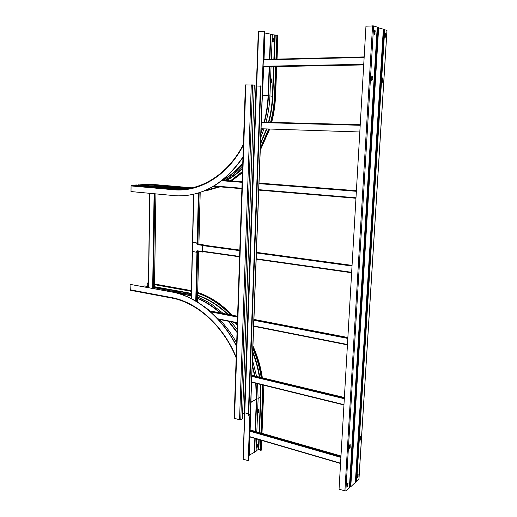 <?xml version="1.0" encoding="UTF-8"?>
<svg xmlns="http://www.w3.org/2000/svg" width="517" height="517" viewBox="0 0 517 517"><rect width="100%" height="100%" fill="white"/><g stroke="black" fill="none" stroke-linecap="round" stroke-linejoin="round"><path stroke-width="0.78" d="M148.424 283.562L147.028 283.316L147.946 282.851M147.907 283.471L147.707 285.811L145.988 286.218M143.203 286.657L144.172 285.888M236.573 345.938C221.761 316.63 196.105 296.067 171.689 291.853L130.038 284.356L130.31 290.263L171.528 297.986M250.099 414.576L248.373 460.666L243.177 459.232L244.554 412.779M249.175 455.71L248.541 456.252M256.07 451.367L249.194 455.219M260.335 449.822L258.442 449.389L256.089 450.876M261.324 450.055L260.303 450.533L260.723 440.135M130.038 284.356L171.463 291.911C195.995 296.144 221.767 316.889 236.56 346.403M248.173 460.802L249.892 414.686M174.972 291.478L177.712 291.976M147.978 286.58L148.379 286.554M256.574 447.321L256.652 445.331L257.246 444.297L257.395 446.811L256.955 447.8L256.574 447.321M257.938 412.424L258.015 410.401L258.597 409.393L258.765 411.965L258.319 412.941L257.938 412.424M154.544 284.66L191.309 291.323M147.035 282.98L148.431 283.232M154.551 284.324L191.322 290.974M261.318 433.13L262.714 398.18L262.41 384.9M261.55 377.617C259.98 367.348 257.085 357.389 252.871 347.747M231.254 315.021C220.94 304.377 209.753 296.978 197.694 292.822M260.62 450.63L261.033 440.226M261.001 433.039L262.397 398.096L262.087 384.822M197.681 293.171C209.534 297.269 220.552 304.519 230.724 314.918M252.845 348.445C256.897 357.854 259.689 367.548 261.221 377.539M256.639 447.709L257.098 444.336M258.015 412.85L258.448 409.432M145.826 184.556L149.219 184.117M275.936 59.125L276.899 35.014L277.894 35.24M276.886 35.24L272.31 34.704M265.014 32.978L272.317 34.542M264.355 32.616L265.021 32.823M262.358 86.106L264.413 31.182L258.41 31.524M242.964 157C224.456 183.729 202.212 196.66 176.232 195.801L130.995 191.555L131.053 185.92L131.473 185.267L136.339 184.963M165.188 188.052L163.256 187.839L165.188 188.052M137.121 185.545L135.292 185.345L137.121 185.545M137.78 185.092L144.424 184.433M264.193 31.13L262.145 86.08M242.951 157.349C227.002 180.627 207.705 193.384 185.073 195.607M270.934 79.689L271.399 78.888L271.8 79.812L271.309 82.94L270.843 82.022L270.934 79.689M272.537 38.769L273.002 37.987L273.403 38.962L272.931 42.11L272.44 41.14L272.537 38.769M275.639 66.596L274.456 96.181C274.088 105.119 272.789 113.83 270.572 122.322M277.241 34.994L276.278 59.119M275.981 66.59L274.792 96.181C274.424 105.125 273.131 113.837 270.921 122.329M203.704 191.116L219.66 186.831M219.699 186.811L220.242 186.585M231.009 180.911L242.454 171.987M260.31 148.915L268.795 129.521M268.439 129.508L260.335 148.153M242.473 171.482L230.408 180.866M219.447 186.521L218.891 186.747M218.846 186.76L205.094 190.54M150.958 184.627L149.142 184.433L150.958 184.627M178.022 186.837L179.942 187.044L178.016 186.986M271.102 82.875L271.199 78.959M272.724 42.051L272.776 38.064M349.938 444.575L349.479 448.207M350.203 447.27L350.138 444.452L349.589 445.609L349.46 447.851L349.783 448.388L350.203 447.27L349.828 447.166M347.159 486.71L347.637 483.13M371.678 80.342L371.885 76.083M374.45 34.393L374.625 30.057M349.402 487.634L377.287 27.13L373.61 25.921L365.958 26.18L339.049 489.25L345.854 491.014L373.61 25.921M349.44 487.854L345.854 491.014M347.889 485.754L347.844 483.007L347.282 484.203L347.146 486.4L347.469 486.885L347.889 485.754L347.521 485.637M371.684 76.833L372.124 75.934L372.447 76.975L371.917 80.49L371.684 76.833M374.444 30.762L374.89 29.896L375.206 31.001L374.696 34.542L374.289 33.437L374.444 30.762M355.366 482.426L350.772 486.71L349.498 486.878M377.268 27.446L383.336 29.178M358.901 479.375L356.691 481.527L355.457 481.689M383.375 29.424L386.955 30.341M358.094 476.913L358.055 474.231L357.389 477.527L357.693 478.012L358.094 476.913L357.732 476.803L357.854 474.36M382.153 78.771L382.574 77.899L382.877 78.907L382.302 82.326L382.153 78.771M384.932 34.038L385.352 33.198L385.656 34.264L385.152 37.702L384.932 34.038M360.433 439.366L360.381 436.606L359.729 439.909L360.032 440.445L360.433 439.366L360.065 439.269L360.181 436.736M357.402 477.824L357.732 476.803M382.128 82.164L382.341 78.061M384.919 37.554L385.1 33.366M359.748 440.258L360.065 439.269M248.671 415.358L260.865 85.925L260.432 85.925L248.27 415.248L250.39 414.266M248.322 413.781L244.767 412.812L242.589 413.723M260.865 85.925L262.655 86.171M260.419 86.165L254.274 85.938M234.511 418.337L234.136 417.988L245.401 84.904L254.306 85.111L242.408 418.796L240.767 419.694L239.552 419.752L234.511 418.337L245.814 84.866M197.197 244.606L196.654 242.971L192.492 242.686L192.285 251.378L196.473 252.251L196.958 250.745L197.552 251.359L202.393 252.037M192.841 242.421L196.874 242.932L197.261 244.56M196.996 250.764L196.544 252.225M203.078 244.864L202.548 245.291L202.393 251.443L202.91 251.617M203.129 244.896L202.729 244.606L202.328 245.329L202.166 251.482L202.897 251.934M202.729 244.606L197.778 243.934L197.106 244.619L202.328 245.329M197.778 243.934L203.142 244.522M129.987 289.753L171.353 297.514C196.744 301.934 223.292 325.439 236.191 357.228M243.177 459.232L244.858 412.837M171.353 297.514L171.741 298.025M250.816 402.808L251.172 402.42M177.984 293.32L183.936 294.406L182.533 294.78M173.945 292.305L184.136 294.167L191.2 296.189M185.086 293.313L184.136 294.167L191.206 295.886M255.463 431.449L256.71 399.247L256.096 383.349M255.023 376.046L252.257 364.323M237.051 331.895L228.902 321.335M220.63 312.972C213.334 306.478 205.643 301.54 197.559 298.173M255.728 383.252L256.361 399.292L258.119 398.781M154.505 287.045L188.498 293.191L186.779 293.65M147.707 285.811L148.392 285.933M191.264 293.417L188.498 293.191L191.251 293.753M197.623 295.562C208.215 299.169 218.155 305.411 227.454 314.284M235.112 322.569L237.271 325.283M252.69 352.581C255.831 360.562 258.048 368.731 259.34 377.087M260.206 384.357L260.51 397.121L259.114 432.496M258.132 398.361L260.891 397.101L259.482 432.6M258.83 439.579L258.442 449.389M254.674 451.929L255.191 438.519M251.184 402.006L256.361 399.292L255.12 431.352M254.849 438.416L254.325 451.987M197.552 298.503C205.391 301.805 212.862 306.587 219.971 312.843M228.333 321.225L237.032 332.502M252.212 365.487L254.642 375.956M258.823 449.37L259.204 439.689M197.636 295.201C208.474 298.858 218.639 305.263 228.133 314.414M235.7 322.686L237.29 324.689M252.729 351.631C256.07 359.935 258.41 368.453 259.747 377.184M260.6 384.454L260.891 397.101M188.666 292.887L154.512 286.722M148.392 285.617L147.875 285.526M154.557 284.027L187.878 290.263M188.757 290.115L191.329 290.638M197.701 292.409C210.167 296.564 221.703 304.17 232.32 315.228M252.936 346.177C257.524 356.349 260.626 366.889 262.248 377.785M263.075 385.062L263.34 397.844L261.919 433.298M262.714 398.18L263.353 397.618M261.634 440.4L261.24 450.229M190.993 187.749L149.148 184.11L192.111 187.833L188.046 187.962L146.162 184.304M272.058 96.233L272.795 96.272M178.552 188.711L136.249 184.957L178.462 188.705L173.848 189.06L131.473 185.267M188.35 188.556L175.147 189.164L178.462 188.705L185.971 188.886M243.391 144.366C228.1 174.526 200.622 191.18 175.147 189.164L173.848 189.06L173.434 189.739C199.394 192.389 227.629 175.819 243.358 145.199M256.665 86.177L258.649 31.401M131.053 185.92L173.434 189.739M262.688 95.16L262.319 95.096M270.449 34.264L269.48 59.287M269.195 66.712L268.071 95.781L262.681 95.218M270.824 34.296L269.861 59.281M269.57 66.706L268.446 95.807L268.071 95.781C267.709 104.809 266.391 113.598 264.103 122.148M269.926 95.923L268.446 95.807C268.084 104.828 266.766 113.611 264.484 122.154M186.514 188.653L187.277 188.718M222.924 180.278C230.104 176.161 236.702 170.7 242.732 163.895M260.898 133.276L262.319 129.308M273.564 66.635L272.394 96.233L269.926 95.975M274.798 35.292L273.855 59.177M268.866 122.277C271.121 113.837 272.433 105.158 272.802 96.252L272.394 96.233C272.026 105.145 270.714 113.824 268.452 122.264M266.268 129.437L260.523 143.164M242.589 168.044C237.374 173.124 231.803 177.286 225.871 180.511M184.246 188.453L185.248 188.543M186.269 188.466L185.267 188.375L186.269 188.466M261.938 129.295L260.936 132.126M242.744 163.372C236.579 170.41 229.806 176.038 222.413 180.239M188.098 188.595L184.815 188.789M176.42 189.06L177.434 189.151M178.455 189.073L176.4 189.235M181.234 189.254L178.41 189.293M266.688 129.45L260.49 144.094M242.57 168.574C237.536 173.428 232.178 177.421 226.491 180.556M272.802 96.252L273.971 66.622M274.268 59.164L275.212 35.318M205.882 190.204L218.775 186.753M218.82 186.74L219.395 186.514M276.64 66.577L275.445 96.252L274.792 96.181M277.9 35.15L276.938 59.1M275.445 96.285L275.445 96.252C275.076 105.177 273.784 113.876 271.574 122.348M269.447 129.541L260.264 150.15M242.434 172.588L231.551 180.956M220.707 186.624L206.186 190.792M220.113 186.87L203.601 191.154M190.695 188.136L187.729 188.207M185.416 188.362L188.162 188.589M177.609 188.97L181.338 189.248M186.366 188.11L144.34 184.427L187.555 188.201L181.57 188.66L186.85 188.776L138.129 184.834M189.823 188.304L186.282 188.098L179.955 188.815M271.457 79.812L271.8 79.812M271.709 82.138L271.367 82.138M273.06 38.982L273.403 38.962M273.306 41.334L272.963 41.347M349.964 444.937L350.339 445.04M377.236 27.104L349.382 487.925M372.557 25.856L344.891 491.079M377.882 27.485L350.054 486.852M383.343 29.088L355.347 482.71M350.772 486.71L378.657 27.563M383.957 29.456L355.987 481.663M386.955 30.264L358.882 479.608M356.691 481.527L384.719 29.534M357.861 474.664L358.229 474.774M382.47 78.907L382.877 78.907M382.716 81.447L382.315 81.453M385.243 34.284L385.656 34.264M385.495 36.856L385.081 36.869M360.2 437.091L360.569 437.188M347.65 483.447L348.025 483.563M372.033 76.975L372.447 76.975M372.292 79.592L371.878 79.592M374.793 31.02L375.206 31.001M375.051 33.67L374.631 33.689M262.533 86.132L250.267 414.485M244.767 412.812L256.568 86.177M256.005 86.152L244.237 412.837M251.281 84.84L239.552 419.752M240.767 419.694L252.58 84.898M352.058 265.389L256.438 252.354L352.058 265.389M239.817 250.086L202.651 245.019L239.817 250.086M351.657 272.317L256.199 258.791M239.597 256.432L202.399 251.165M202.541 245.569L239.798 250.667M256.419 252.942L352.019 266.022M191.322 298.58L192.434 251.663M192.647 242.447L193.791 194.224M198.405 192.983L197.145 244.451M196.983 250.771L195.749 300.991M200.163 192.421L198.877 243.914M198.69 251.52L197.429 301.999M196.441 301.398L197.675 251.378M197.862 243.921L199.129 192.757M209.417 310.807L237.581 316.236M253.937 319.396L347.87 337.511M347.851 337.737L253.925 319.603L347.851 337.737M209.728 311.072L237.574 316.449L209.721 311.072M347.463 344.516L253.692 325.91M237.361 322.673L217.683 318.769M210.619 311.861L237.549 317.076M253.905 320.243L347.812 338.422M221.754 180.717L242.105 182.314M259.011 183.645L356.362 191.296M356.4 190.708L259.03 183.102L356.4 190.708M242.124 181.784L222.368 180.239L242.124 181.777M355.987 197.791L258.784 189.661M241.904 188.246L214.135 185.926M355.98 197.946L258.778 189.804L355.98 197.953M241.898 188.395L213.928 186.049M213.515 186.294L241.891 188.679M258.771 190.094L355.961 198.257L258.771 190.114M251.844 375.29L344.38 397.521L251.844 375.284M344.354 397.98L251.831 375.717M343.967 404.637L251.598 381.927M251.805 376.389L344.309 398.697M261.292 122.581L360.2 125.295M360.233 124.759L261.311 122.083L360.233 124.746M359.813 131.977L261.066 128.752M153.342 288.505L154.796 193.823M155.914 193.933L154.434 288.706M148.521 287.626L149.872 193.358M154.098 193.759L152.664 288.383M364.175 56.935L263.353 59.468L364.175 56.909M363.748 64.295L263.101 66.254M263.34 59.914L364.142 57.419M340.942 456.653L249.504 430.396M249.53 429.763L340.981 455.975L249.53 429.75M340.561 463.193L249.278 436.51M249.478 431.1L340.897 457.403M202.166 251.482L196.958 250.745M203.091 244.541L203.078 244.916M202.903 251.617L202.897 251.986M236.172 357.861C223.441 326.046 196.951 302.451 171.663 298.038M171.599 298.025L130.31 290.263M250.138 429.924L251.139 394.057M236.676 342.913C231.829 334.124 226.123 326.311 219.557 319.48M210.917 311.518L210.568 311.234M210.232 310.963L203.524 306.109M256.826 431.844L258.112 398.937L257.595 383.717M256.581 376.421L252.419 359.845M237.135 329.445L231.177 321.787M223.215 313.47L212.073 304.616L207.802 301.934L197.591 296.932M191.232 294.761L154.499 287.762M148.379 286.651L144.043 285.869M256.555 438.914L256.064 451.548M249.879 436.962L249.168 455.904M261.324 450.145L261.712 440.426M261.996 433.324L263.424 397.773L263.172 385.087M262.352 377.811C260.723 366.805 257.589 356.181 252.942 345.938M232.476 315.254L220.914 304.823L217.47 302.322L210.406 297.947L197.701 292.37M191.329 290.612L154.557 284.007M256.342 86.171L258.313 31.485M261.964 104.66L263.748 66.822M264.025 59.423L265.021 32.758M224.759 180.42C231.189 176.64 237.154 171.78 242.66 165.847M260.736 137.49L263.832 129.36M265.984 122.199C268.252 113.669 269.564 104.899 269.926 95.904L271.063 66.68M271.354 59.242L272.317 34.484M220.177 186.85L220.727 186.624M231.59 180.956L242.434 172.646M260.258 150.292L269.538 129.547M271.664 122.348C273.874 113.882 275.16 105.184 275.535 96.265L276.724 66.57M277.028 59.1L277.984 35.182M190.689 188.136L189.325 188.059L192.027 187.852M355.399 482.639L383.394 29.114M358.934 479.556L387 30.283M262.655 86.152L250.383 414.376M202.399 251.54L239.584 256.826M256.186 259.185L351.631 272.743M191.141 298.483L193.604 194.269M197.462 302.025L198.722 251.527M198.916 243.921L200.202 192.408M218.071 319.183L237.348 323.015M253.679 326.259L347.437 344.891M213.915 186.055L241.898 188.401M213.489 186.307L241.891 188.699M251.585 382.237L343.947 404.966M155.96 193.94L154.48 288.712M149.71 193.339L148.366 287.601M263.082 66.829L363.709 64.922M249.265 436.781L340.548 463.49M202.431 252.057L197.552 251.359M202.955 251.624L202.948 251.973"/></g></svg>

